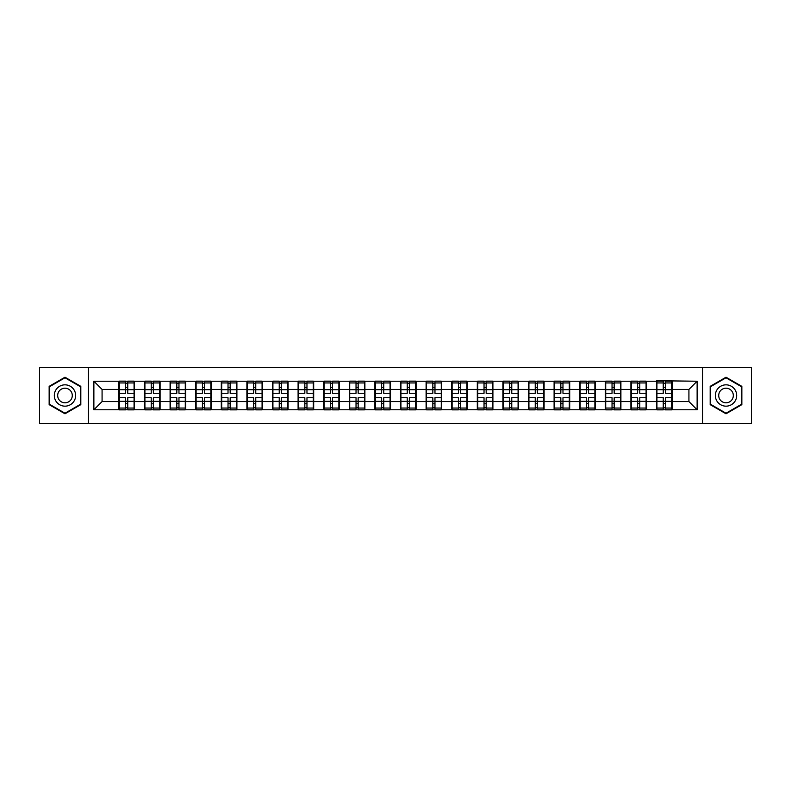 <?xml version="1.0" encoding="UTF-8"?>
<svg xmlns="http://www.w3.org/2000/svg" width="791" height="791" viewBox="0 0 791 791"><rect width="100%" height="100%" fill="white"/><g stroke="black" fill="none" stroke-linecap="round" stroke-linejoin="round"><path stroke-width="1.19" d="M702.546 423.64L751.45 423.64L751.45 367.36L702.546 367.36L702.546 423.64L88.454 423.64L88.454 367.36L39.55 367.36L39.55 423.64L88.454 423.64M702.546 367.36L88.454 367.36M688.921 401.571L688.921 389.429L672.103 389.429L672.103 401.571L688.921 401.571L697.128 409.778L697.128 381.222L656.51 380.728L656.51 389.429L646.504 389.429L646.504 401.571L656.51 401.571L656.51 389.429M697.128 409.778L93.872 409.778L93.872 381.222L118.897 381.222L118.897 389.429L102.079 389.429L102.079 401.571L118.897 401.571L118.897 389.429M656.51 381.222L118.897 381.222M656.51 401.571L656.51 409.778M646.504 401.571L646.504 409.778M646.504 381.222L646.504 389.429M620.905 401.571L630.911 401.571L630.911 389.429L620.905 389.429L620.905 409.778M630.911 401.571L630.911 409.778M630.911 381.222L630.911 389.429M620.905 381.222L620.905 389.429M595.297 401.571L605.313 401.571L605.313 389.429L595.297 389.429L595.297 409.778M605.313 401.571L605.313 409.778M605.313 381.222L605.313 389.429M595.297 381.222L595.297 389.429M569.698 401.571L579.714 401.571L579.714 389.429L569.698 389.429L569.698 409.778M579.714 401.571L579.714 409.778M579.714 381.222L579.714 389.429M569.698 381.222L569.698 389.429M544.099 401.571L554.105 401.571L554.105 389.429L544.099 389.429L544.099 409.778M554.105 401.571L554.105 409.778M554.105 381.222L554.105 389.429M544.099 381.222L544.099 389.429M518.5 401.571L528.507 401.571L528.507 389.429L518.5 389.429L518.5 409.778M528.507 401.571L528.507 409.778M528.507 381.222L528.507 389.429M518.5 381.222L518.5 389.429M492.902 401.571L502.908 401.571L502.908 389.429L492.902 389.429L492.902 409.778M502.908 401.571L502.908 409.778M502.908 381.222L502.908 389.429M492.902 381.222L492.902 389.429M467.293 401.571L477.309 401.571L477.309 389.429L467.293 389.429L467.293 409.778M477.309 401.571L477.309 409.778M477.309 381.222L477.309 389.429M467.293 381.222L467.293 389.429M441.694 401.571L451.71 401.571L451.71 389.429L441.694 389.429L441.694 409.778M451.71 401.571L451.71 409.778M451.71 381.222L451.71 389.429M441.694 381.222L441.694 389.429M416.096 401.571L426.102 401.571L426.102 389.429L416.096 389.429L416.096 409.778M426.102 401.571L426.102 409.778M426.102 381.222L426.102 389.429M416.096 381.222L416.096 389.429M390.497 401.571L400.503 401.571L400.503 389.429L390.497 389.429L390.497 409.778M400.503 401.571L400.503 409.778M400.503 381.222L400.503 389.429M390.497 381.222L390.497 389.429M364.898 401.571L374.904 401.571L374.904 389.429L364.898 389.429L364.898 409.778M374.904 401.571L374.904 409.778M374.904 381.222L374.904 389.429M364.898 381.222L364.898 389.429M339.29 401.571L349.306 401.571L349.306 389.429L339.29 389.429L339.29 409.778M349.306 401.571L349.306 409.778M349.306 381.222L349.306 389.429M339.29 381.222L339.29 389.429M313.691 401.571L323.707 401.571L323.707 389.429L313.691 389.429L313.691 409.778M323.707 401.571L323.707 409.778M323.707 381.222L323.707 389.429M313.691 381.222L313.691 389.429M288.092 401.571L298.098 401.571L298.098 389.429L288.092 389.429L288.092 409.778M298.098 401.571L298.098 409.778M298.098 381.222L298.098 389.429M288.092 381.222L288.092 389.429M262.493 401.571L272.5 401.571L272.5 389.429L262.493 389.429L262.493 409.778M272.5 401.571L272.5 409.778M272.5 381.222L272.5 389.429M262.493 381.222L262.493 389.429M236.895 401.571L246.901 401.571L246.901 389.429L236.895 389.429L236.895 409.778M246.901 401.571L246.901 409.778M246.901 381.222L246.901 389.429M236.895 381.222L236.895 389.429M211.286 401.571L221.302 401.571L221.302 389.429L211.286 389.429L211.286 409.778M221.302 401.571L221.302 409.778M221.302 381.222L221.302 389.429M211.286 381.222L211.286 389.429M185.687 401.571L195.703 401.571L195.703 389.429L185.687 389.429L185.687 409.778M195.703 401.571L195.703 409.778M195.703 381.222L195.703 389.429M185.687 381.222L185.687 389.429M160.089 401.571L170.095 401.571L170.095 389.429L160.089 389.429L160.089 409.778M170.095 401.571L170.095 409.778M170.095 381.222L170.095 389.429M160.089 381.222L160.089 389.429M134.49 401.571L144.496 401.571L144.496 389.429L134.49 389.429L134.49 409.778M144.496 401.571L144.496 409.778M144.496 381.222L144.496 389.429M134.49 381.222L134.49 389.429M118.897 401.571L118.897 409.778M102.079 401.571L93.872 409.778M93.872 381.222L102.079 389.429M672.103 401.571L672.103 409.778M672.103 381.222L672.103 389.429M697.128 381.222L688.921 389.429M64.991 377.218L49.151 386.354L49.151 404.646L64.991 413.782L80.82 404.646L80.82 386.354L64.991 377.218M710.18 404.646L726.009 413.782L741.849 404.646L741.849 386.354L726.009 377.218L710.18 386.354L710.18 404.646M134.075 397.715L134.075 409.857L127.756 409.857L127.756 397.715L134.075 397.715L134.075 381.143L127.756 381.143L127.756 382.943L134.075 382.943M119.303 389.686L125.621 389.686L125.621 381.143L119.303 381.143L119.303 397.715L125.621 397.715L125.621 409.857L119.303 409.857L119.303 408.057L125.621 408.057M125.621 387.303L127.756 387.303M127.756 383.19L125.621 383.19M125.621 389.696L127.756 389.696M125.621 389.686L125.621 393.285L119.303 393.285M119.303 382.943L125.621 382.943M125.621 401.304L127.756 401.304M125.621 407.81L127.756 407.81M125.621 403.697L127.756 403.697M119.303 397.715L119.303 408.057M127.756 408.057L134.075 408.057M127.756 382.943L127.756 393.285L134.075 393.285M159.673 397.715L159.673 409.857L153.355 409.857L153.355 397.715L159.673 397.715L159.673 381.143L153.355 381.143L153.355 382.943L159.673 382.943M144.911 389.686L151.229 389.686L151.229 381.143L144.911 381.143L144.911 397.715L151.229 397.715L151.229 409.857L144.911 409.857L144.911 408.057L151.229 408.057M151.229 387.303L153.355 387.303M153.355 383.19L151.229 383.19M151.229 389.696L153.355 389.696M151.229 389.686L151.229 393.285L144.911 393.285M144.911 382.943L151.229 382.943M151.229 401.304L153.355 401.304M151.229 407.81L153.355 407.81M151.229 403.697L153.355 403.697M144.911 397.715L144.911 408.057M153.355 408.057L159.673 408.057M153.355 382.943L153.355 393.285L159.673 393.285M185.282 397.715L185.282 409.857L178.964 409.857L178.964 397.715L185.282 397.715L185.282 381.143L178.964 381.143L178.964 382.943L185.282 382.943M170.51 389.686L176.828 389.686L176.828 381.143L170.51 381.143L170.51 397.715L176.828 397.715L176.828 409.857L170.51 409.857L170.51 408.057L176.828 408.057M176.828 387.303L178.964 387.303M178.964 383.19L176.828 383.19M176.828 389.696L178.964 389.696M176.828 389.686L176.828 393.285L170.51 393.285M170.51 382.943L176.828 382.943M176.828 401.304L178.964 401.304M176.828 407.81L178.964 407.81M176.828 403.697L178.964 403.697M170.51 397.715L170.51 408.057M178.964 408.057L185.282 408.057M178.964 382.943L178.964 393.285L185.282 393.285M210.881 397.715L210.881 409.857L204.562 409.857L204.562 397.715L210.881 397.715L210.881 381.143L204.562 381.143L204.562 382.943L210.881 382.943M196.109 389.686L202.427 389.686L202.427 381.143L196.109 381.143L196.109 397.715L202.427 397.715L202.427 409.857L196.109 409.857L196.109 408.057L202.427 408.057M202.427 387.303L204.562 387.303M204.562 383.19L202.427 383.19M202.427 389.696L204.562 389.696M202.427 389.686L202.427 393.285L196.109 393.285M196.109 382.943L202.427 382.943M202.427 401.304L204.562 401.304M202.427 407.81L204.562 407.81M202.427 403.697L204.562 403.697M196.109 397.715L196.109 408.057M204.562 408.057L210.881 408.057M204.562 382.943L204.562 393.285L210.881 393.285M236.479 397.715L236.479 409.857L230.161 409.857L230.161 397.715L236.479 397.715L236.479 381.143L230.161 381.143L230.161 382.943L236.479 382.943M221.707 389.686L228.026 389.686L228.026 381.143L221.707 381.143L221.707 397.715L228.026 397.715L228.026 409.857L221.707 409.857L221.707 408.057L228.026 408.057M228.026 387.303L230.161 387.303M230.161 383.19L228.026 383.19M228.026 389.696L230.161 389.696M228.026 389.686L228.026 393.285L221.707 393.285M221.707 382.943L228.026 382.943M228.026 401.304L230.161 401.304M228.026 407.81L230.161 407.81M228.026 403.697L230.161 403.697M221.707 397.715L221.707 408.057M230.161 408.057L236.479 408.057M230.161 382.943L230.161 393.285L236.479 393.285M262.078 397.715L262.078 409.857L255.76 409.857L255.76 397.715L262.078 397.715L262.078 381.143L255.76 381.143L255.76 382.943L262.078 382.943M247.306 389.686L253.624 389.686L253.624 381.143L247.306 381.143L247.306 397.715L253.624 397.715L253.624 409.857L247.306 409.857L247.306 408.057L253.624 408.057M253.624 387.303L255.76 387.303M255.76 383.19L253.624 383.19M253.624 389.696L255.76 389.696M253.624 389.686L253.624 393.285L247.306 393.285M247.306 382.943L253.624 382.943M253.624 401.304L255.76 401.304M253.624 407.81L255.76 407.81M253.624 403.697L255.76 403.697M247.306 397.715L247.306 408.057M255.76 408.057L262.078 408.057M255.76 382.943L255.76 393.285L262.078 393.285M74.225 390.171A10.669 10.669 0 0 0 59.651 386.265A10.669 10.669 0 0 0 55.746 400.829A10.669 10.669 0 0 0 70.32 404.735A10.669 10.669 0 0 0 74.225 390.171M71.309 391.852A7.307 7.307 0 0 0 61.332 389.172A7.307 7.307 0 0 0 58.663 399.148A7.307 7.307 0 0 0 68.639 401.828A7.307 7.307 0 0 0 71.309 391.852M64.991 413.218L49.645 404.359L49.645 386.641L64.991 377.782L80.326 386.641L80.326 404.359L64.991 413.218M735.254 390.171A10.669 10.669 0 0 0 720.68 386.265A10.669 10.669 0 0 0 716.775 400.829A10.669 10.669 0 0 0 731.349 404.735A10.669 10.669 0 0 0 735.254 390.171M732.337 391.852A7.307 7.307 0 0 0 722.361 389.172A7.307 7.307 0 0 0 719.691 399.148A7.307 7.307 0 0 0 729.668 401.828A7.307 7.307 0 0 0 732.337 391.852M726.009 413.218L710.674 404.359L710.674 386.641L726.009 377.782L741.355 386.641L741.355 404.359L726.009 413.218M287.677 397.715L287.677 409.857L281.359 409.857L281.359 397.715L287.677 397.715L287.677 381.143L281.359 381.143L281.359 382.943L287.677 382.943M272.915 389.686L279.233 389.686L279.233 381.143L272.915 381.143L272.915 397.715L279.233 397.715L279.233 409.857L272.915 409.857L272.915 408.057L279.233 408.057M279.233 387.303L281.359 387.303M281.359 383.19L279.233 383.19M279.233 389.696L281.359 389.696M279.233 389.686L279.233 393.285L272.915 393.285M272.915 382.943L279.233 382.943M279.233 401.304L281.359 401.304M279.233 407.81L281.359 407.81M279.233 403.697L281.359 403.697M272.915 397.715L272.915 408.057M281.359 408.057L287.677 408.057M281.359 382.943L281.359 393.285L287.677 393.285M313.285 397.715L313.285 409.857L306.967 409.857L306.967 397.715L313.285 397.715L313.285 381.143L306.967 381.143L306.967 382.943L313.285 382.943M298.514 389.686L304.832 389.686L304.832 381.143L298.514 381.143L298.514 397.715L304.832 397.715L304.832 409.857L298.514 409.857L298.514 408.057L304.832 408.057M304.832 387.303L306.967 387.303M306.967 383.19L304.832 383.19M304.832 389.696L306.967 389.696M304.832 389.686L304.832 393.285L298.514 393.285M298.514 382.943L304.832 382.943M304.832 401.304L306.967 401.304M304.832 407.81L306.967 407.81M304.832 403.697L306.967 403.697M298.514 397.715L298.514 408.057M306.967 408.057L313.285 408.057M306.967 382.943L306.967 393.285L313.285 393.285M338.884 397.715L338.884 409.857L332.566 409.857L332.566 397.715L338.884 397.715L338.884 381.143L332.566 381.143L332.566 382.943L338.884 382.943M324.112 389.686L330.43 389.686L330.43 381.143L324.112 381.143L324.112 397.715L330.43 397.715L330.43 409.857L324.112 409.857L324.112 408.057L330.43 408.057M330.43 387.303L332.566 387.303M332.566 383.19L330.43 383.19M330.43 389.696L332.566 389.696M330.43 389.686L330.43 393.285L324.112 393.285M324.112 382.943L330.43 382.943M330.43 401.304L332.566 401.304M330.43 407.81L332.566 407.81M330.43 403.697L332.566 403.697M324.112 397.715L324.112 408.057M332.566 408.057L338.884 408.057M332.566 382.943L332.566 393.285L338.884 393.285M364.483 397.715L364.483 409.857L358.165 409.857L358.165 397.715L364.483 397.715L364.483 381.143L358.165 381.143L358.165 382.943L364.483 382.943M349.711 389.686L356.029 389.686L356.029 381.143L349.711 381.143L349.711 397.715L356.029 397.715L356.029 409.857L349.711 409.857L349.711 408.057L356.029 408.057M356.029 387.303L358.165 387.303M358.165 383.19L356.029 383.19M356.029 389.696L358.165 389.696M356.029 389.686L356.029 393.285L349.711 393.285M349.711 382.943L356.029 382.943M356.029 401.304L358.165 401.304M356.029 407.81L358.165 407.81M356.029 403.697L358.165 403.697M349.711 397.715L349.711 408.057M358.165 408.057L364.483 408.057M358.165 382.943L358.165 393.285L364.483 393.285M390.082 397.715L390.082 409.857L383.764 409.857L383.764 397.715L390.082 397.715L390.082 381.143L383.764 381.143L383.764 382.943L390.082 382.943M375.32 389.686L381.638 389.686L381.638 381.143L375.32 381.143L375.32 397.715L381.638 397.715L381.638 409.857L375.32 409.857L375.32 408.057L381.638 408.057M381.638 387.303L383.764 387.303M383.764 383.19L381.638 383.19M381.638 389.696L383.764 389.696M381.638 389.686L381.638 393.285L375.32 393.285M375.32 382.943L381.638 382.943M381.638 401.304L383.764 401.304M381.638 407.81L383.764 407.81M381.638 403.697L383.764 403.697M375.32 397.715L375.32 408.057M383.764 408.057L390.082 408.057M383.764 382.943L383.764 393.285L390.082 393.285M415.68 397.715L415.68 409.857L409.362 409.857L409.362 397.715L415.68 397.715L415.68 381.143L409.362 381.143L409.362 382.943L415.68 382.943M400.918 389.686L407.236 389.686L407.236 381.143L400.918 381.143L400.918 397.715L407.236 397.715L407.236 409.857L400.918 409.857L400.918 408.057L407.236 408.057M407.236 387.303L409.362 387.303M409.362 383.19L407.236 383.19M407.236 389.696L409.362 389.696M407.236 389.686L407.236 393.285L400.918 393.285M400.918 382.943L407.236 382.943M407.236 401.304L409.362 401.304M407.236 407.81L409.362 407.81M407.236 403.697L409.362 403.697M400.918 397.715L400.918 408.057M409.362 408.057L415.68 408.057M409.362 382.943L409.362 393.285L415.68 393.285M441.289 397.715L441.289 409.857L434.971 409.857L434.971 397.715L441.289 397.715L441.289 381.143L434.971 381.143L434.971 382.943L441.289 382.943M426.517 389.686L432.835 389.686L432.835 381.143L426.517 381.143L426.517 397.715L432.835 397.715L432.835 409.857L426.517 409.857L426.517 408.057L432.835 408.057M432.835 387.303L434.971 387.303M434.971 383.19L432.835 383.19M432.835 389.696L434.971 389.696M432.835 389.686L432.835 393.285L426.517 393.285M426.517 382.943L432.835 382.943M432.835 401.304L434.971 401.304M432.835 407.81L434.971 407.81M432.835 403.697L434.971 403.697M426.517 397.715L426.517 408.057M434.971 408.057L441.289 408.057M434.971 382.943L434.971 393.285L441.289 393.285M466.888 397.715L466.888 409.857L460.57 409.857L460.57 397.715L466.888 397.715L466.888 381.143L460.57 381.143L460.57 382.943L466.888 382.943M452.116 389.686L458.434 389.686L458.434 381.143L452.116 381.143L452.116 397.715L458.434 397.715L458.434 409.857L452.116 409.857L452.116 408.057L458.434 408.057M458.434 387.303L460.57 387.303M460.57 383.19L458.434 383.19M458.434 389.696L460.57 389.696M458.434 389.686L458.434 393.285L452.116 393.285M452.116 382.943L458.434 382.943M458.434 401.304L460.57 401.304M458.434 407.81L460.57 407.81M458.434 403.697L460.57 403.697M452.116 397.715L452.116 408.057M460.57 408.057L466.888 408.057M460.57 382.943L460.57 393.285L466.888 393.285M492.486 397.715L492.486 409.857L486.168 409.857L486.168 397.715L492.486 397.715L492.486 381.143L486.168 381.143L486.168 382.943L492.486 382.943M477.715 389.686L484.033 389.686L484.033 381.143L477.715 381.143L477.715 397.715L484.033 397.715L484.033 409.857L477.715 409.857L477.715 408.057L484.033 408.057M484.033 387.303L486.168 387.303M486.168 383.19L484.033 383.19M484.033 389.696L486.168 389.696M484.033 389.686L484.033 393.285L477.715 393.285M477.715 382.943L484.033 382.943M484.033 401.304L486.168 401.304M484.033 407.81L486.168 407.81M484.033 403.697L486.168 403.697M477.715 397.715L477.715 408.057M486.168 408.057L492.486 408.057M486.168 382.943L486.168 393.285L492.486 393.285M518.085 397.715L518.085 409.857L511.767 409.857L511.767 397.715L518.085 397.715L518.085 381.143L511.767 381.143L511.767 382.943L518.085 382.943M503.323 389.686L509.641 389.686L509.641 381.143L503.323 381.143L503.323 397.715L509.641 397.715L509.641 409.857L503.323 409.857L503.323 408.057L509.641 408.057M509.641 387.303L511.767 387.303M511.767 383.19L509.641 383.19M509.641 389.696L511.767 389.696M509.641 389.686L509.641 393.285L503.323 393.285M503.323 382.943L509.641 382.943M509.641 401.304L511.767 401.304M509.641 407.81L511.767 407.81M509.641 403.697L511.767 403.697M503.323 397.715L503.323 408.057M511.767 408.057L518.085 408.057M511.767 382.943L511.767 393.285L518.085 393.285M543.694 397.715L543.694 409.857L537.376 409.857L537.376 397.715L543.694 397.715L543.694 381.143L537.376 381.143L537.376 382.943L543.694 382.943M528.922 389.686L535.24 389.686L535.24 381.143L528.922 381.143L528.922 397.715L535.24 397.715L535.24 409.857L528.922 409.857L528.922 408.057L535.24 408.057M535.24 387.303L537.376 387.303M537.376 383.19L535.24 383.19M535.24 389.696L537.376 389.696M535.24 389.686L535.24 393.285L528.922 393.285M528.922 382.943L535.24 382.943M535.24 401.304L537.376 401.304M535.24 407.81L537.376 407.81M535.24 403.697L537.376 403.697M528.922 397.715L528.922 408.057M537.376 408.057L543.694 408.057M537.376 382.943L537.376 393.285L543.694 393.285M569.293 397.715L569.293 409.857L562.974 409.857L562.974 397.715L569.293 397.715L569.293 381.143L562.974 381.143L562.974 382.943L569.293 382.943M554.521 389.686L560.839 389.686L560.839 381.143L554.521 381.143L554.521 397.715L560.839 397.715L560.839 409.857L554.521 409.857L554.521 408.057L560.839 408.057M560.839 387.303L562.974 387.303M562.974 383.19L560.839 383.19M560.839 389.696L562.974 389.696M560.839 389.686L560.839 393.285L554.521 393.285M554.521 382.943L560.839 382.943M560.839 401.304L562.974 401.304M560.839 407.81L562.974 407.81M560.839 403.697L562.974 403.697M554.521 397.715L554.521 408.057M562.974 408.057L569.293 408.057M562.974 382.943L562.974 393.285L569.293 393.285M594.891 397.715L594.891 409.857L588.573 409.857L588.573 397.715L594.891 397.715L594.891 381.143L588.573 381.143L588.573 382.943L594.891 382.943M580.119 389.686L586.438 389.686L586.438 381.143L580.119 381.143L580.119 397.715L586.438 397.715L586.438 409.857L580.119 409.857L580.119 408.057L586.438 408.057M586.438 387.303L588.573 387.303M588.573 383.19L586.438 383.19M586.438 389.696L588.573 389.696M586.438 389.686L586.438 393.285L580.119 393.285M580.119 382.943L586.438 382.943M586.438 401.304L588.573 401.304M586.438 407.81L588.573 407.81M586.438 403.697L588.573 403.697M580.119 397.715L580.119 408.057M588.573 408.057L594.891 408.057M588.573 382.943L588.573 393.285L594.891 393.285M620.49 397.715L620.49 409.857L614.172 409.857L614.172 397.715L620.49 397.715L620.49 381.143L614.172 381.143L614.172 382.943L620.49 382.943M605.718 389.686L612.036 389.686L612.036 381.143L605.718 381.143L605.718 397.715L612.036 397.715L612.036 409.857L605.718 409.857L605.718 408.057L612.036 408.057M612.036 387.303L614.172 387.303M614.172 383.19L612.036 383.19M612.036 389.696L614.172 389.696M612.036 389.686L612.036 393.285L605.718 393.285M605.718 382.943L612.036 382.943M612.036 401.304L614.172 401.304M612.036 407.81L614.172 407.81M612.036 403.697L614.172 403.697M605.718 397.715L605.718 408.057M614.172 408.057L620.49 408.057M614.172 382.943L614.172 393.285L620.49 393.285M646.089 397.715L646.089 409.857L639.771 409.857L639.771 397.715L646.089 397.715L646.089 381.143L639.771 381.143L639.771 382.943L646.089 382.943M631.327 389.686L637.645 389.686L637.645 381.143L631.327 381.143L631.327 397.715L637.645 397.715L637.645 409.857L631.327 409.857L631.327 408.057L637.645 408.057M637.645 387.303L639.771 387.303M639.771 383.19L637.645 383.19M637.645 389.696L639.771 389.696M637.645 389.686L637.645 393.285L631.327 393.285M631.327 382.943L637.645 382.943M637.645 401.304L639.771 401.304M637.645 407.81L639.771 407.81M637.645 403.697L639.771 403.697M631.327 397.715L631.327 408.057M639.771 408.057L646.089 408.057M639.771 382.943L639.771 393.285L646.089 393.285M671.697 397.715L671.697 409.857L665.379 409.857L665.379 397.715L671.697 397.715L671.697 381.143L665.379 381.143L665.379 382.943L671.697 382.943M656.925 389.686L663.244 389.686L663.244 381.143L656.925 381.143L656.925 397.715L663.244 397.715L663.244 409.857L656.925 409.857L656.925 408.057L663.244 408.057M663.244 387.303L665.379 387.303M665.379 383.19L663.244 383.19M663.244 389.696L665.379 389.696M663.244 389.686L663.244 393.285L656.925 393.285M656.925 382.943L663.244 382.943M663.244 401.304L665.379 401.304M663.244 407.81L665.379 407.81M663.244 403.697L665.379 403.697M656.925 397.715L656.925 408.057M665.379 408.057L671.697 408.057M665.379 382.943L665.379 393.285L671.697 393.285M119.303 401.314L125.621 401.314M127.756 401.314L134.075 401.314M127.756 389.686L134.075 389.686M144.911 401.314L151.229 401.314M153.355 401.314L159.673 401.314M153.355 389.686L159.673 389.686M170.51 401.314L176.828 401.314M178.964 401.314L185.282 401.314M178.964 389.686L185.282 389.686M196.109 401.314L202.427 401.314M204.562 401.314L210.881 401.314M204.562 389.686L210.881 389.686M221.707 401.314L228.026 401.314M230.161 401.314L236.479 401.314M230.161 389.686L236.479 389.686M247.306 401.314L253.624 401.314M255.76 401.314L262.078 401.314M255.76 389.686L262.078 389.686M272.915 401.314L279.233 401.314M281.359 401.314L287.677 401.314M281.359 389.686L287.677 389.686M298.514 401.314L304.832 401.314M306.967 401.314L313.285 401.314M306.967 389.686L313.285 389.686M324.112 401.314L330.43 401.314M332.566 401.314L338.884 401.314M332.566 389.686L338.884 389.686M349.711 401.314L356.029 401.314M358.165 401.314L364.483 401.314M358.165 389.686L364.483 389.686M375.32 401.314L381.638 401.314M383.764 401.314L390.082 401.314M383.764 389.686L390.082 389.686M400.918 401.314L407.236 401.314M409.362 401.314L415.68 401.314M409.362 389.686L415.68 389.686M426.517 401.314L432.835 401.314M434.971 401.314L441.289 401.314M434.971 389.686L441.289 389.686M452.116 401.314L458.434 401.314M460.57 401.314L466.888 401.314M460.57 389.686L466.888 389.686M477.715 401.314L484.033 401.314M486.168 401.314L492.486 401.314M486.168 389.686L492.486 389.686M503.323 401.314L509.641 401.314M511.767 401.314L518.085 401.314M511.767 389.686L518.085 389.686M528.922 401.314L535.24 401.314M537.376 401.314L543.694 401.314M537.376 389.686L543.694 389.686M554.521 401.314L560.839 401.314M562.974 401.314L569.293 401.314M562.974 389.686L569.293 389.686M580.119 401.314L586.438 401.314M588.573 401.314L594.891 401.314M588.573 389.686L594.891 389.686M605.718 401.314L612.036 401.314M614.172 401.314L620.49 401.314M614.172 389.686L620.49 389.686M631.327 401.314L637.645 401.314M639.771 401.314L646.089 401.314M639.771 389.686L646.089 389.686M656.925 401.314L663.244 401.314M665.379 401.314L671.697 401.314M665.379 389.686L671.697 389.686"/></g></svg>

